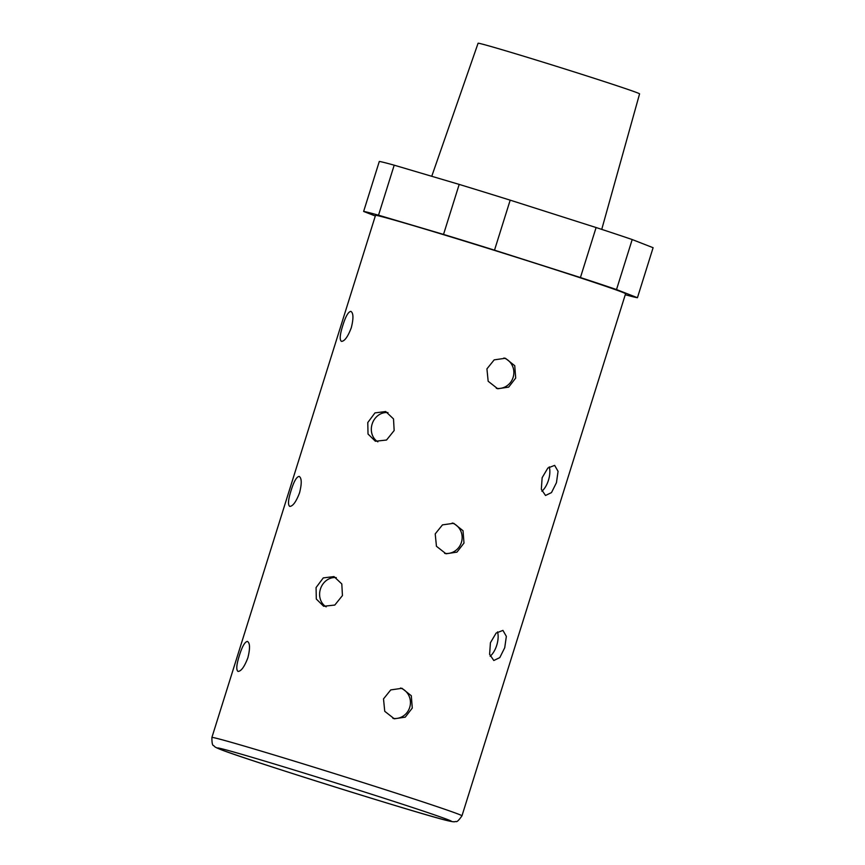 <?xml version="1.0" encoding="UTF-8"?>
<svg xmlns="http://www.w3.org/2000/svg" width="865" height="865" viewBox="0 0 865 865"><rect width="100%" height="100%" fill="white"/><g stroke="black" fill="none" stroke-linecap="round" stroke-linejoin="round"><path stroke-width="1.3" d="M368.663 212.541A144.131 2.411 -162.6 0 0 363.635 211.449L379.303 161.441A144.131 2.411 17.4 0 1 384.33 162.544A144.131 2.411 17.4 0 1 394.202 165.183L378.524 215.19A144.131 2.411 -162.6 0 0 368.663 212.541M336.29 577.636A15.721 13.775 -70.9 0 0 320.418 589.076A15.721 13.775 -70.9 0 0 326.148 606.852M342.443 595.563L341.805 583.94L333.987 576.566L323.261 577.917L316.071 587.562L316.298 599.034L323.672 606.268L334.809 605.057L342.443 595.563M388.007 412.616A15.721 13.775 -70.9 0 0 372.134 424.055A15.721 13.775 -70.9 0 0 377.864 441.831M394.159 430.543L393.51 418.92L385.704 411.535L374.978 412.897L367.787 422.542L368.014 434.014L375.388 441.247L386.525 440.036L394.159 430.543M247.877 657.768C250.19 648.501 250.039 643.052 247.444 641.419C244.871 641.754 242.168 646.49 239.346 655.627C236.459 664.709 236.015 669.975 238.037 671.424C241.194 671.272 244.471 666.72 247.877 657.768M351.298 327.727C353.612 318.461 353.471 313.011 350.876 311.378C348.292 311.714 345.6 316.449 342.778 325.586C339.88 334.668 339.448 339.934 341.47 341.383C344.627 341.232 347.903 336.68 351.298 327.727M444.632 553.362A15.721 15.094 104.1 0 0 461.402 542.409A15.721 15.094 104.1 0 0 452.254 523.001M463.986 543.058L463.024 530.721L453.693 523.282L442.469 524.882L435.214 533.889L436.447 546.28L446.026 553.784L456.969 552.13L463.986 543.058M496.337 388.331A15.721 15.094 104.1 0 0 513.118 377.389A15.721 15.094 104.1 0 0 503.96 357.98M515.702 378.037L514.74 365.7L505.409 358.261L494.185 359.862L486.93 368.868L488.163 381.26L497.743 388.763L508.685 387.109L515.702 378.037M392.915 718.383A15.721 15.094 104.1 0 0 409.696 707.429A15.721 15.094 104.1 0 0 400.538 688.021M412.281 708.078L411.308 695.741L401.976 688.302L390.753 689.902L383.509 698.909L384.741 711.3L394.31 718.804L405.253 717.15L412.281 708.078M299.582 492.747C301.896 483.481 301.755 478.031 299.16 476.399C296.576 476.734 293.884 481.47 291.062 490.606C288.164 499.689 287.731 504.955 289.753 506.403C292.911 506.252 296.187 501.7 299.582 492.747M490.152 656.243A15.721 7.569 106.9 0 0 496.737 645.268A15.721 7.569 106.9 0 0 497.526 631.893M504.738 647.701L506.349 636.359L502.933 630.401L496.153 633.05L490.423 642.727L489.612 654.297L493.807 660.503L499.786 657.616L504.738 647.701M541.868 491.223A15.721 7.569 106.9 0 0 548.453 480.248A15.721 7.569 106.9 0 0 549.243 466.873M556.455 482.681L558.066 471.339L554.649 465.381L547.859 468.03L542.139 477.707L541.328 489.276L545.523 495.483L551.492 492.596L556.455 482.681M601.737 229.387L639.581 93.863A84.619 1.416 -162.6 0 0 570.608 70.779A84.619 1.416 -162.6 0 0 481.405 43.877A84.619 1.416 -162.6 0 0 478.086 43.25L431.754 176.287M461.964 815.825L625.568 293.765A131.026 2.195 -162.6 0 0 518.805 258.029A131.026 2.195 -162.6 0 0 380.654 216.369A131.026 2.195 -162.6 0 0 375.496 215.396L211.893 737.467A131.026 2.195 17.4 0 1 217.039 738.44A131.026 2.195 17.4 0 1 355.201 780.089A131.026 2.195 17.4 0 1 461.964 815.825C458.807 820.366 456.807 822.247 455.942 821.49C454.579 821.512 455.444 822.572 447.097 820.55C420.768 814.333 248.731 760.432 221.937 750.02C213.039 746.603 214.823 746.376 213.601 745.554C212.466 745.684 211.893 742.981 211.893 737.467M494.51 250.169L510.188 200.161L596.104 227.538A144.131 2.411 17.4 0 1 632.196 239.551L616.518 289.559A144.131 2.411 -162.6 0 0 580.426 277.546L494.51 250.169A144.131 2.411 -162.6 0 0 443.529 234.415L378.524 215.19M580.426 277.546L596.104 227.538M443.529 234.415L459.196 184.407L394.202 165.183M363.635 211.449L375.313 216.001M625.265 294.727A144.131 2.411 -162.6 0 0 637.44 297.711L616.518 289.559M637.44 297.711L653.107 247.704L632.196 239.551M459.196 184.407A144.131 2.411 17.4 0 1 510.188 200.161M446.632 820.409A122.646 2.054 -162.6 0 0 367.668 793A122.646 2.054 -162.6 0 0 222.208 748.885A122.646 2.054 -162.6 0 0 301.171 776.294A122.646 2.054 -162.6 0 0 446.632 820.409"/></g></svg>
